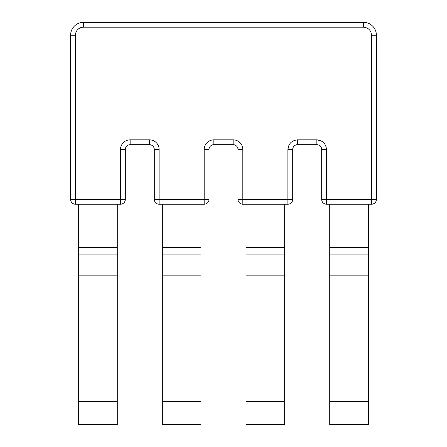 <?xml version="1.0" encoding="UTF-8"?>
<svg xmlns="http://www.w3.org/2000/svg" width="447" height="447" viewBox="0 0 447 447"><rect width="100%" height="100%" fill="white"/><g stroke="black" fill="none" stroke-linecap="round" stroke-linejoin="round"><path stroke-width="0.67" d="M200.966 254.896L200.966 424.65L162.339 424.65L162.339 254.896L200.966 254.896L200.966 204.218M246.034 401.719L284.661 401.719L284.661 424.65L246.034 424.65L246.034 204.218M204.184 149.499A9.655 9.655 0 0 1 213.845 139.844L233.155 139.844A9.655 9.655 0 0 1 242.816 149.499L237.983 149.499L237.983 199.39L237.983 149.499A4.828 4.828 0 0 0 233.155 144.672L213.845 144.672A4.828 4.828 0 0 0 209.017 149.499L209.017 199.39L204.184 199.39L204.184 149.499L209.017 149.499M125.322 149.499L125.322 199.39L120.494 199.39L120.494 149.499L125.322 149.499A4.828 4.828 0 0 1 130.15 144.672A4.828 4.828 0 0 0 125.322 149.499M120.494 204.218L75.431 204.218L75.431 199.39L120.494 199.39L120.494 204.218A4.828 4.828 0 0 0 125.322 199.39A4.828 4.828 0 0 1 120.494 204.218M363.523 22.35A12.874 12.874 0 0 1 376.402 35.224L371.569 35.224C371.071 30.368 368.384 27.68 363.523 27.178L363.523 22.35L83.477 22.35A12.874 12.874 0 0 0 70.598 35.224L70.598 199.39A4.828 4.828 0 0 0 75.431 204.218A4.828 4.828 0 0 1 70.598 199.39L75.431 199.39L75.431 35.224A8.046 8.046 0 0 1 83.477 27.178L83.477 22.35A12.874 12.874 0 0 0 70.598 35.224L75.431 35.224M159.121 149.499A9.655 9.655 0 0 0 149.466 139.844L149.466 144.672A4.828 4.828 0 0 1 154.293 149.499L159.121 149.499L159.121 204.218A4.828 4.828 0 0 1 154.293 199.39A4.828 4.828 0 0 0 159.121 204.218L204.184 204.218A4.828 4.828 0 0 0 209.017 199.39A4.828 4.828 0 0 1 204.184 204.218L204.184 199.39L154.293 199.39L154.293 149.499A4.828 4.828 0 0 0 149.466 144.672L130.15 144.672L130.15 139.844A9.655 9.655 0 0 0 120.494 149.499M78.65 204.218L78.65 247.549L117.276 247.549L117.276 204.218M162.339 204.218L162.339 254.896M117.276 247.549L117.276 424.65L78.65 424.65L78.65 247.549M284.661 401.719L284.661 254.896L246.034 254.896M329.724 254.896L329.724 424.65L368.35 424.65L368.35 247.549L329.724 247.549L329.724 254.896L368.35 254.896M289.047 144.895L287.879 149.499L292.707 149.499L292.707 199.39L292.707 149.499A4.828 4.828 0 0 1 297.534 144.672L316.85 144.672A4.828 4.828 0 0 1 321.678 149.499L321.678 199.39L321.678 149.499L326.506 149.499C325.902 143.66 322.684 140.442 316.85 139.844L316.85 144.672M287.879 204.218A4.828 4.828 0 0 0 292.707 199.39A4.828 4.828 0 0 1 287.879 204.218L287.879 199.39L292.707 199.39A4.828 4.828 0 0 1 287.879 204.218L242.816 204.218A4.828 4.828 0 0 1 237.983 199.39L242.816 199.39L242.816 204.218M284.661 204.218L284.661 254.896M368.35 204.218L368.35 247.549M329.724 247.549L329.724 204.218M376.402 199.39A4.828 4.828 0 0 1 371.569 204.218L371.569 199.39L376.402 199.39L376.402 35.224M371.569 35.224L371.569 199.39L326.506 199.39L326.506 204.218A4.828 4.828 0 0 1 321.678 199.39L326.506 199.39L326.506 149.499M326.506 204.218A4.828 4.828 90 0 1 321.678 199.39A4.828 4.828 90 0 0 326.506 204.218L371.569 204.218M200.966 401.719L162.339 401.719M242.816 149.499L242.816 199.39L287.879 199.39L287.879 149.499C288.483 143.666 291.701 140.447 297.534 139.844L316.85 139.844L321.449 141.006M233.155 139.844L233.155 144.672M213.845 139.844L213.845 144.672M162.339 247.549L200.966 247.549M78.65 254.896L117.276 254.896M149.466 139.844L130.15 139.844M78.65 401.719L117.276 401.719M78.65 275.827L117.276 275.827M162.339 275.827L200.966 275.827M284.661 275.827L246.034 275.827M368.35 275.827L329.724 275.827M368.35 401.719L329.724 401.719M297.534 144.672L297.534 139.844M284.661 247.549L246.034 247.549M83.477 27.178L363.528 27.178M370.602 31.391L371.004 32.262"/></g></svg>
